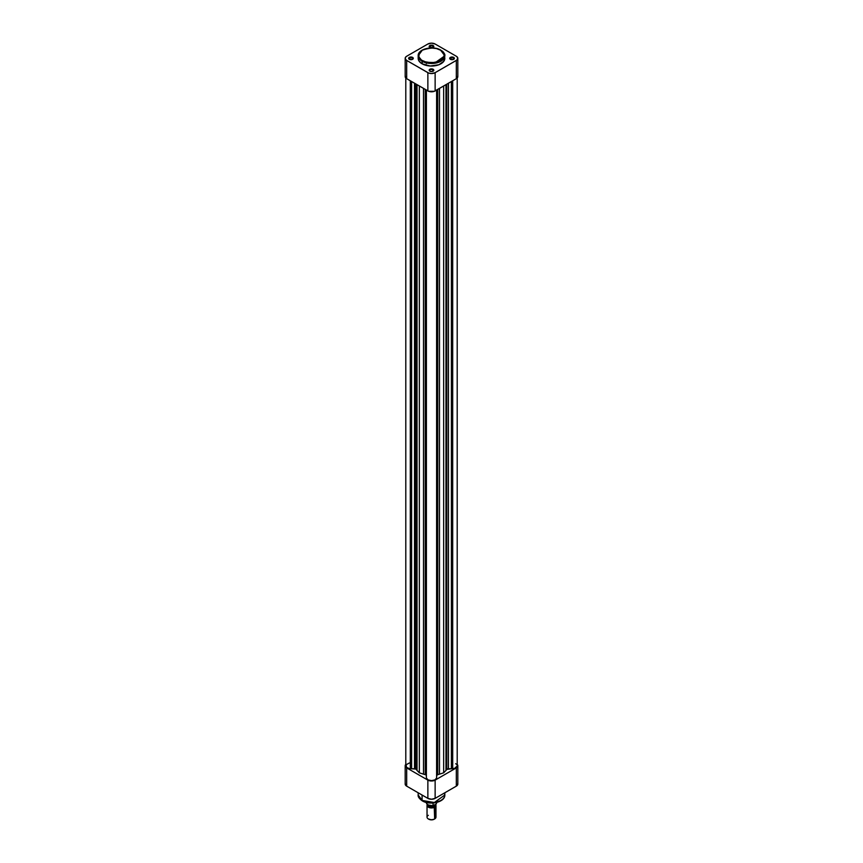 <?xml version="1.0" encoding="UTF-8"?>
<svg xmlns="http://www.w3.org/2000/svg" width="863" height="863" viewBox="0 0 863 863"><rect width="100%" height="100%" fill="white"/><g stroke="black" fill="none" stroke-linecap="round" stroke-linejoin="round"><path stroke-width="1.29" d="M432.827 69.806A1.877 1.079 0 0 0 430.249 69.763A1.877 1.079 0 0 0 430.033 71.251A1.877 1.079 180 0 1 429.623 70.572A1.877 1.079 180 0 1 430.777 69.579A1.877 1.079 180 0 1 432.827 69.806L432.827 71.316L432.827 69.806A1.877 1.079 180 0 1 433.377 70.572A1.877 1.079 180 0 1 432.967 71.251A1.877 1.079 0 0 0 432.827 69.806L433.14 69.267L432.827 69.806M429.86 71.165A2.33 1.338 180 0 1 429.86 71.154A2.33 1.338 180 0 1 429.86 69.267A2.33 1.338 180 0 1 433.14 69.267L430.206 69.094L429.224 70.475L430.615 71.446L432.795 71.327L433.83 70.216L433.14 69.267A2.33 1.338 180 0 1 433.14 71.154A2.33 1.338 180 0 1 429.86 71.165L430.173 71.338M453.377 57.95A1.877 1.079 0 0 0 450.799 57.907A1.877 1.079 0 0 0 450.583 59.385A1.877 1.079 180 0 1 450.173 58.716A1.877 1.079 180 0 1 451.327 57.713A1.877 1.079 180 0 1 453.377 57.95L453.377 59.45L453.377 57.95A1.877 1.079 180 0 1 453.927 58.716A1.877 1.079 180 0 1 453.517 59.385A1.877 1.079 0 0 0 453.377 57.95L453.69 57.4L453.377 57.95M450.4 59.299L450.4 59.299A2.33 1.338 180 0 1 450.4 57.4A2.33 1.338 180 0 1 453.69 57.4L450.756 57.228L449.763 58.608L452.935 59.59L454.326 58.608L453.69 57.4A2.33 1.338 180 0 1 453.69 59.299A2.33 1.338 180 0 1 450.4 59.299L450.723 59.482M432.827 46.084A1.877 1.079 0 0 0 430.249 46.041A1.877 1.079 0 0 0 430.033 47.519A1.877 1.079 180 0 1 429.623 46.85A1.877 1.079 180 0 1 430.777 45.847A1.877 1.079 180 0 1 432.827 46.084L432.827 47.584L432.827 46.084A1.877 1.079 180 0 1 433.377 46.85A1.877 1.079 180 0 1 432.967 47.519A1.877 1.079 0 0 0 432.827 46.084L433.14 45.534L432.827 46.084M429.86 47.433L429.86 47.433A2.33 1.338 180 0 1 429.86 45.534A2.33 1.338 180 0 1 433.14 45.534L430.615 45.243L429.224 46.742L432.385 47.724L433.776 46.742L433.14 45.534A2.33 1.338 180 0 1 433.14 47.433A2.33 1.338 180 0 1 429.86 47.433L430.173 47.616M412.277 57.95A1.877 1.079 0 0 0 409.698 57.907A1.877 1.079 0 0 0 409.483 59.385A1.877 1.079 180 0 1 409.073 58.716A1.877 1.079 180 0 1 410.238 57.713A1.877 1.079 180 0 1 412.277 57.95L412.277 59.45L412.277 57.95A1.877 1.079 180 0 1 412.827 58.716A1.877 1.079 180 0 1 412.417 59.385A1.877 1.079 0 0 0 412.277 57.95L412.6 57.4L412.277 57.95M409.31 59.299L409.31 59.299A2.33 1.338 180 0 1 409.31 57.4A2.33 1.338 180 0 1 412.6 57.4L409.655 57.228L408.674 58.608L411.845 59.59L413.237 58.608L412.6 57.4A2.33 1.338 180 0 1 412.6 59.299A2.33 1.338 180 0 1 409.31 59.299L409.623 59.482M418.242 57.594L418.749 60.583L421.198 63.226L422.083 63.786L422.395 60.68C417.573 58.501 417.573 54.995 422.395 50.173C430.745 47.389 436.818 47.389 440.605 50.173C445.427 52.352 445.427 55.858 440.605 60.68C432.255 63.463 426.182 63.463 422.395 60.68L422.083 61.23L434.348 63.301L444.823 55.793L440.605 50.173L443.399 52.578L444.316 54.703L444.132 56.872L442.201 59.558L435.232 62.535L426.57 62.298L421.543 60.14L418.868 56.872L419.181 53.269L422.395 50.173L426.57 48.555L431.5 47.994L436.43 48.555L440.917 50.356A13.323 7.691 180 0 1 444.823 55.793A13.323 7.691 180 0 1 436.602 62.902A13.323 7.691 180 0 1 422.083 61.23L422.083 63.786A13.323 7.691 0 0 0 436.602 65.459A13.323 7.691 0 0 0 444.823 58.35L444.758 57.594M405.276 76.02L405.567 77.735L406.689 78.695L406.689 60.442A5.146 2.967 180 0 1 405.179 58.35A5.146 2.967 180 0 1 406.689 56.246L427.865 44.024L431.5 43.15L435.135 44.024L456.311 56.246L457.724 57.767L456.959 60L435.135 72.675L431.5 73.549L428.641 73.042L406.689 60.442L405.276 58.921L405.567 57.206L406.689 56.246L427.865 44.024A5.146 2.967 180 0 1 435.135 44.024L456.311 56.246A5.146 2.967 180 0 1 457.822 58.35A5.146 2.967 180 0 1 456.311 60.442L456.311 78.695L457.433 77.735L457.724 76.02M422.083 63.786L430.195 65.998L438.9 64.747L443.809 61.295L444.823 55.793C445.243 54.326 443.916 52.449 440.831 50.151C433.215 45.308 417.692 48.889 418.177 55.793L422.083 61.23A13.323 7.691 180 0 1 418.177 55.793L418.177 58.35A13.323 7.691 0 0 0 422.083 63.786M405.179 58.35L405.179 76.602A5.146 2.967 0 0 0 406.689 78.695L406.689 60.442L427.865 72.675L427.865 90.928L406.689 78.695L428.641 91.295L434.359 91.295L456.311 78.695L435.135 90.928L435.135 72.675L456.311 60.442L456.311 78.695A5.146 2.967 0 0 0 457.822 76.602L457.822 58.35M427.865 72.675L427.865 90.928A5.146 2.967 0 0 0 435.135 90.928L435.135 72.675A5.146 2.967 180 0 1 427.865 72.675M422.244 50.259L418.177 55.793M426.775 62.923L426.365 63.549M444.38 793.032L444.823 794.996L434.348 802.514L422.083 800.433A13.323 7.691 -0 0 0 436.602 802.105A13.323 7.691 -0 0 0 444.823 794.996C445.179 802.212 429.86 805.621 422.266 800.842C419.181 798.609 417.821 796.657 418.177 794.996A13.323 7.691 0 0 0 422.083 800.433L422.083 795.039L422.083 800.433L418.177 794.996L418.177 792.784M405.276 783.464L405.276 784.629L406.689 786.15L427.865 798.372L431.5 799.246L435.135 798.372L456.311 786.15L457.724 784.629L457.724 783.464M423.614 801.274L427.897 802.59L432.719 802.87M433.927 802.763L440.292 800.799M456.959 764.143L457.724 766.376L456.311 767.897L435.135 780.12L431.5 780.993L427.865 780.12L406.689 767.897L405.276 766.376L406.041 764.143M456.311 767.897L456.311 786.15L435.135 798.372L435.135 780.12L456.311 767.897L456.311 786.15A5.146 2.967 -0 0 0 457.822 784.046L457.822 765.794A5.146 2.967 180 0 1 456.311 767.897M427.865 780.12L406.689 767.897L406.689 786.15L427.865 798.372L427.865 780.12L427.865 798.372A5.146 2.967 0 0 0 435.135 798.372L435.135 780.12A5.146 2.967 180 0 1 427.865 780.12M405.179 765.794L405.179 784.046A5.146 2.967 0 0 0 406.689 786.15L406.689 767.897A5.146 2.967 180 0 1 405.179 765.794A5.146 2.967 180 0 1 405.793 764.391M457.207 764.391A5.146 2.967 180 0 1 457.822 765.794M434.661 815.298A4.466 2.578 180 0 1 434.661 818.944L434.661 818.944A4.466 2.578 0 0 0 435.966 817.121L435.966 805.362A4.466 2.578 180 0 1 434.661 807.185A4.466 2.578 0 0 0 435.621 804.37A4.466 2.578 180 0 1 435.966 805.362M435.308 804.553A3.84 2.222 180 0 1 434.218 806.42L434.661 818.944L434.661 807.185A4.466 2.578 180 0 1 429.785 807.746A4.466 2.578 180 0 1 427.034 805.362A4.466 2.578 180 0 1 427.293 804.499A4.466 2.578 0 0 0 429.105 807.541A4.466 2.578 0 0 0 434.661 807.185L434.218 806.42L429.364 806.7L427.951 805.708L427.724 804.424M435.211 804.607L434.121 806.366A3.711 2.147 0 0 1 430.087 806.84A3.711 2.147 0 0 1 427.789 804.866L430.076 806.829L433.56 806.635L434.121 805.233L434.121 806.366A3.711 2.147 0 0 0 435.211 804.855L435.135 804.435M428.177 804.942L432.492 805.675M433.431 805.589L435.513 804.435L433.097 805.6L433.043 803.011L433.043 805.492A5.146 2.967 180 0 1 426.365 802.784M436.635 802.547A5.146 2.967 180 0 1 436.408 803.561L436.257 803.863M427.034 805.362L427.034 817.121A4.466 2.578 0 0 0 429.785 819.505A4.466 2.578 0 0 0 434.661 818.944A4.466 2.578 180 0 1 428.339 818.944L431.5 819.85L434.218 819.203A3.84 2.222 0 0 1 428.782 819.203A3.84 2.222 0 0 1 428.577 819.073M435.276 804.424L434.218 806.42A3.84 2.222 180 0 1 429.968 806.894A3.84 2.222 180 0 1 427.66 804.78M436.408 803.561A5.146 2.967 0 0 0 436.646 802.666L436.408 803.561M426.354 802.45L426.354 802.666A5.146 2.967 0 0 0 433.043 805.492L433.194 805.632M428.026 804.855A4.693 2.708 0 0 0 432.741 805.643M428.339 818.944A4.466 2.578 180 0 1 428.339 815.298M405.793 78.004L405.793 765.794A5.146 2.967 0 0 0 410.303 768.739L410.939 768.372L410.939 81.154L410.939 768.372L411.608 768.76L411.608 81.543L411.608 768.76L414.531 768.76L414.531 83.226L414.531 768.76A1.791 1.036 0 0 1 415.793 769.062L416.182 84.186L416.182 769.408A16.537 9.547 0 0 0 417.023 770.422L419.332 772.817L419.332 85.998L419.332 772.817L423.496 774.154L423.496 88.404L423.496 774.154A16.537 9.547 0 0 0 425.243 774.64A1.791 1.036 0 0 1 425.837 774.866L426.354 775.589A1.791 1.036 0 0 0 425.837 774.866L425.837 89.752L425.837 774.866L425.243 774.64A16.537 9.547 180 0 1 423.496 774.154L419.332 772.817L417.023 770.422A16.537 9.547 180 0 1 416.182 769.408A1.791 1.036 0 0 0 415.793 769.062L415.793 83.959L415.793 769.062L409.396 768.631L406.527 767.326L406.128 764.747L409.396 762.968M455.696 763.69L456.559 764.359M457.196 765.945L454.715 768.34L446.818 769.408A16.537 9.547 180 0 1 445.977 770.422L443.668 772.817L439.504 774.154A16.537 9.547 180 0 1 437.757 774.64L436.646 775.589A1.791 1.036 0 0 1 437.757 774.64A16.537 9.547 0 0 0 439.504 774.154L439.504 88.404L439.504 774.154L443.668 772.817L443.668 85.998L443.668 772.817L445.977 770.422A16.537 9.547 0 0 0 446.818 769.408L446.818 84.186L446.818 769.408A1.791 1.036 0 0 1 448.469 768.76L448.469 83.226L448.469 768.76L451.392 768.76L451.392 81.543L451.392 768.76L452.061 768.372L452.061 81.154L452.061 768.372L452.697 768.739A5.146 2.967 0 0 0 457.207 765.794L457.207 78.004M436.646 777.283L436.646 90.054L436.646 777.283M436.602 778.038L434.909 779.893L431.5 780.637L428.091 779.893L426.398 778.038A5.146 2.967 0 0 0 431.5 780.637A5.146 2.967 0 0 0 436.602 778.038L436.602 90.076L436.602 778.038M426.398 777.304L426.354 90.054L426.354 777.283M410.303 768.739L410.303 80.788L410.303 768.739M417.023 770.422L417.023 84.671L417.023 770.422M425.243 774.64L425.243 89.418L425.243 774.64M426.398 90.076L426.398 778.038L426.398 90.076M437.757 89.418L437.757 774.64L437.757 89.418M445.977 84.671L445.977 770.422L445.977 84.671M452.697 80.788L452.697 768.739L452.697 80.788M444.823 794.996L444.823 792.784M433.334 805.621C429.224 806.053 426.894 805.071 426.354 802.666"/></g></svg>
